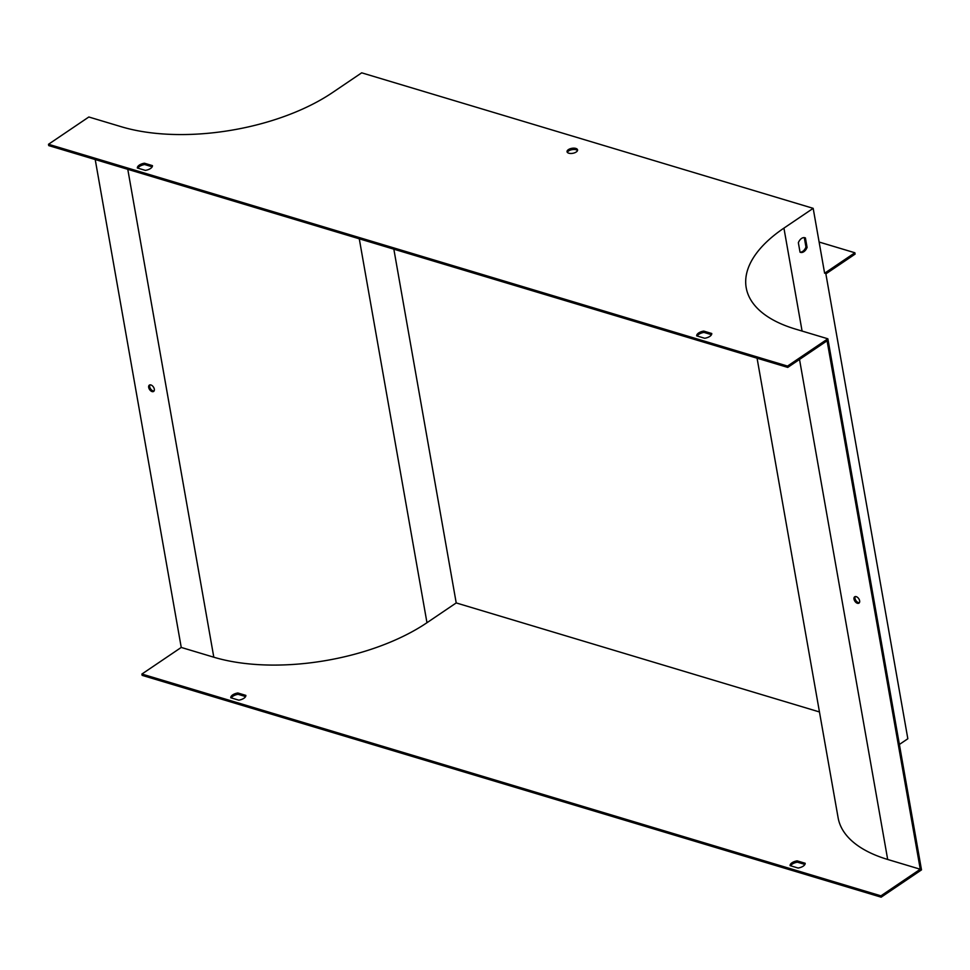 <?xml version="1.0" encoding="UTF-8"?>
<svg xmlns="http://www.w3.org/2000/svg" width="970" height="970" viewBox="0 0 970 970"><rect width="100%" height="100%" fill="white"/><g stroke="black" fill="none" stroke-linecap="round" stroke-linejoin="round"><path stroke-width="1.45" d="M819.456 711.956L456.215 602.928L426.97 622.716A152.739 72.41 170 0 1 213.812 657.211L181.244 647.439L95.218 159.553M152.084 391.589A3.819 2.304 -124.1 0 0 153.636 391.431A3.819 2.304 -124.1 0 0 153.405 386.981A3.819 2.304 -124.1 0 0 149.356 385.114A3.819 2.304 -124.1 0 0 149.016 388.509A3.819 2.304 -124.1 0 0 152.084 391.589M787.519 366.078L48.5 144.275L88.84 116.994L121.408 126.767A151.211 71.683 -10 0 0 332.443 92.611L361.689 72.823L813.175 208.344L783.93 228.12A151.211 71.683 170 0 0 746.209 287.75A151.211 71.683 170 0 0 795.279 329.024L827.859 338.797L787.519 366.078L787.749 367.4L827.083 340.797L920.263 869.241L887.683 859.468A152.739 72.41 170 0 1 838.116 817.783L757.073 358.197M149.938 384.884A3.819 2.304 -124.1 0 0 150.241 388.279A3.819 2.304 -124.1 0 0 153.09 390.898A3.819 2.304 -124.1 0 0 154.072 390.983M144.421 163.215L152.448 165.627A7.639 3.625 170 0 1 145.391 170.393L137.364 167.992A7.639 3.625 170 0 1 144.421 163.215L144.663 164.536L152.181 166.804M704.705 338.275L696.678 335.862A7.639 3.625 170 0 1 703.735 331.085L711.762 333.498A7.639 3.625 170 0 1 704.705 338.275M568.371 149.635A5.347 2.534 170 0 1 573.985 148.155A5.347 2.534 170 0 1 577.574 149.889A5.347 2.534 170 0 1 572.749 153.308A5.347 2.534 170 0 1 567.038 151.744A5.347 2.534 170 0 1 568.371 149.635M137.861 168.137A7.639 3.625 170 0 1 144.663 164.536M697.175 336.008A7.639 3.625 170 0 1 703.977 332.407L711.495 334.674M48.5 144.275L48.73 145.597L787.749 367.4M567.341 152.375A5.347 2.534 170 0 1 568.602 150.956A5.347 2.534 170 0 1 577.502 150.58M899.384 744.463L907.835 738.752L825.87 273.879L855.116 254.091L854.873 252.77L824.621 273.237L813.175 208.344M827.859 338.797L921.5 869.884L881.16 897.177L880.93 895.843L920.263 869.241M881.16 897.177L142.141 675.362L141.911 674.041L880.93 895.843M181.244 647.439L141.911 674.041M800.032 252.176A7.639 4.898 106.7 0 0 800.529 252.37A7.639 4.898 106.7 0 0 807.088 247.398L805.415 237.941A7.639 4.898 106.7 0 0 804.918 237.747A7.639 4.898 106.7 0 0 798.359 242.718L800.032 252.176M859.384 602.673A3.819 2.304 55.9 0 1 855.019 598.441A3.819 2.304 55.9 0 1 855.261 596.574M856.243 596.659A3.819 2.304 -124.1 0 0 854.679 596.805A3.819 2.304 -124.1 0 0 854.012 599.12A3.819 2.304 -124.1 0 0 856.073 602.54A3.819 2.304 -124.1 0 0 858.959 603.134A3.819 2.304 -124.1 0 0 859.311 599.727A3.819 2.304 -124.1 0 0 856.243 596.659M800.02 252.151A7.639 4.898 106.7 0 0 805.961 247.059L804.3 237.626M231.272 697.903A7.639 3.625 170 0 1 238.074 694.302L245.592 696.569M790.598 865.786A7.639 3.625 170 0 1 797.388 862.184L804.906 864.44M238.802 700.17A7.639 3.625 -10 0 0 245.859 695.393L237.832 692.98A7.639 3.625 -10 0 0 230.775 697.757L238.802 700.17M797.146 860.851A7.639 3.625 -10 0 0 790.089 865.628L798.116 868.041A7.639 3.625 -10 0 0 805.173 863.264L797.146 860.851L797.388 862.184M456.215 602.928L393.844 249.181M805.961 247.059L807.088 247.398M804.397 237.638L805.415 237.941M854.873 252.77L819.129 242.039M703.735 331.085L703.977 332.407M237.832 692.98L238.074 694.302M213.812 657.211L127.785 169.326M802.081 331.061L783.93 228.12M887.683 859.468L799.522 359.446M426.97 622.716L359.276 238.802"/></g></svg>
